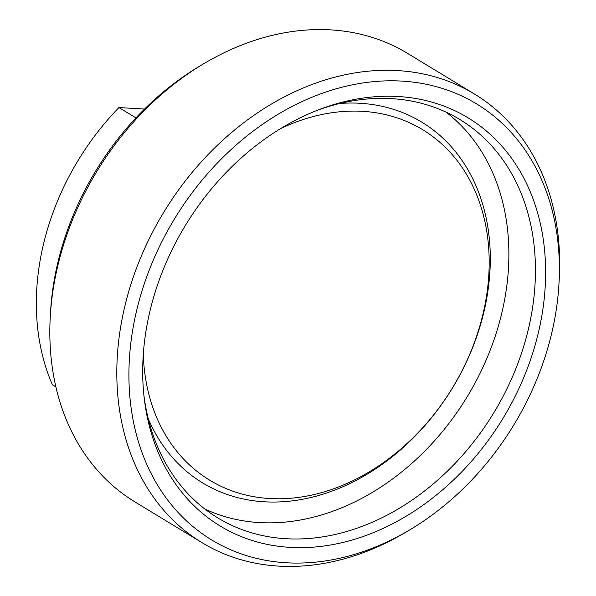 <?xml version="1.0" encoding="UTF-8"?>
<svg xmlns="http://www.w3.org/2000/svg" width="596" height="596" viewBox="0 0 596 596"><rect width="100%" height="100%" fill="white"/><g stroke="black" fill="none" stroke-linecap="round" stroke-linejoin="round"><path stroke-width="0.89" d="M538.21 333.373A238.78 185.796 121.3 0 0 319.627 109.403A238.78 185.796 121.3 0 0 150.095 310.516A238.78 185.796 121.3 0 0 144.21 398.091A238.78 185.796 121.3 0 0 329.141 545.236A238.78 185.796 121.3 0 0 538.21 333.373M143.927 395.528A233.081 181.363 121.3 0 0 217.756 517.872A233.081 181.363 121.3 0 0 528.212 329.841A233.081 181.363 121.3 0 0 459.829 119.498A233.081 181.363 121.3 0 0 317.228 110.327M204.92 509.073A233.081 181.363 121.3 0 0 501.646 313.697A233.081 181.363 121.3 0 0 446.099 112.16M143.271 354.635A205.061 159.564 121.3 0 0 295.966 497.727A205.061 159.564 121.3 0 0 482.82 314.755A205.061 159.564 121.3 0 0 280.627 128.587M148.285 418.854A211.059 164.228 121.3 0 0 323.71 493.957A211.059 164.228 121.3 0 0 483.751 312.647A211.059 164.228 121.3 0 0 339.936 103.451M558.944 284.158L559.219 279.479A262.441 204.212 121.3 0 0 474.528 94.071L407.537 53.364A262.441 204.212 121.3 0 0 203.959 63.608L199.928 66.007A255.103 198.498 121.3 0 0 58.021 261.845A255.103 198.498 121.3 0 0 50.548 311.842L50.28 316.521A262.441 204.212 121.3 0 0 134.972 501.929L201.962 542.636A262.441 204.212 121.3 0 0 405.541 532.392L409.564 529.993A255.103 198.498 121.3 0 0 551.479 334.155A255.103 198.498 121.3 0 0 558.944 284.158A255.103 198.498 121.3 0 0 380.136 81.138A255.103 198.498 121.3 0 0 136.827 309.734A255.103 198.498 121.3 0 0 194.788 528.071A255.103 198.498 121.3 0 0 409.564 529.993M203.959 63.608A262.441 204.212 121.3 0 0 57.961 265.086A262.441 204.212 121.3 0 0 50.28 316.521M474.528 94.071A262.441 204.212 121.3 0 0 124.951 305.785A262.441 204.212 121.3 0 0 201.962 542.636M144.523 109.068L118.954 107.563A234.057 182.123 121.3 0 0 43.597 243.697A234.057 182.123 121.3 0 0 52.396 384.785L55.897 386.916M118.954 107.563L135.94 117.881"/></g></svg>
